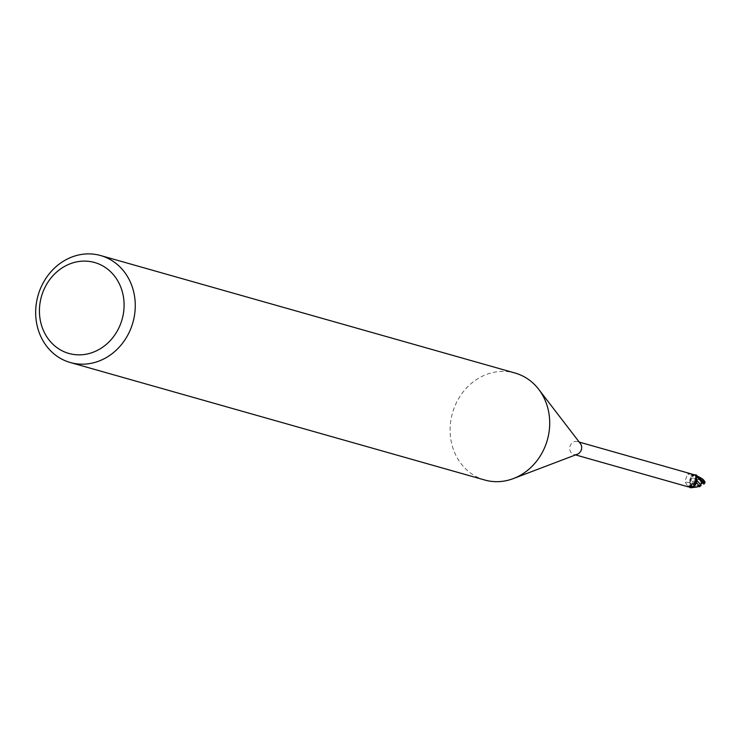 <?xml version="1.0" encoding="UTF-8"?>
<svg xmlns="http://www.w3.org/2000/svg" width="742" height="742" viewBox="0 0 742 742"><rect width="100%" height="100%" fill="white"/><g stroke="black" fill="none" stroke-linecap="round" stroke-linejoin="round"><path stroke-width="0.56" stroke-dasharray="3.71 2.78" d="M693.612 478.219A3.126 2.773 105.8 0 1 692.648 484.387A3.126 2.773 105.8 0 1 693.612 478.219A3.126 2.773 105.8 0 1 692.648 484.387A3.126 2.773 105.8 0 1 693.612 478.219M698.435 479.582A3.126 2.773 105.8 0 1 697.461 485.75A3.126 2.773 105.8 0 1 698.435 479.582M484.739 480.009A55.594 49.315 105.8 0 1 451.535 416.744A55.594 49.315 105.8 0 1 508.483 371.705A55.594 49.315 105.8 0 1 515.069 373.041M577.313 454.252A6.669 5.917 105.8 0 1 574.67 454.586A6.669 5.917 105.8 0 1 573.881 454.429A6.669 5.917 105.8 0 1 569.893 446.842A6.669 5.917 105.8 0 1 576.729 441.434A6.669 5.917 105.8 0 1 577.517 441.592A6.669 5.917 105.8 0 1 580.355 443.549M694.002 475.01L695.059 474.778L694.002 475.01L689.995 480.38L694.002 475.01M696.821 480.528L695.959 476.401L696.126 482.207M695.736 475.956A10.444 0.974 49.2 0 1 695.755 475.817L695.736 479.425A2.987 2.653 105.8 0 0 696.107 479.972A5.964 5.287 105.8 0 1 696.274 481.428L695.449 484.665L696.237 482.217L696.627 482.643M691.785 473.99L687.76 473.878L684.783 481.447L687.602 486.001L689.689 486.993L690.153 486.186A10.444 5.24 -148.2 0 1 687.602 486.001M690.153 486.186A2.987 2.653 105.8 0 0 689.912 482.569A5.964 5.287 105.8 0 1 689.745 481.104A5.964 5.287 105.8 0 1 691.98 476.16A5.964 5.287 105.8 0 1 692.23 475.947A5.964 5.287 105.8 0 1 694.429 474.926A7.541 3.784 -148.2 0 1 689.068 473.554M689.912 482.569A7.559 3.793 -148.2 0 1 684.783 481.447M695.133 475.168A7.179 3.599 -148.2 0 1 692.379 475.613A7.179 3.599 -148.2 0 1 690.672 475.232A7.179 3.599 -148.2 0 1 687.76 473.878M695.736 479.425A2.987 2.653 105.8 0 1 695.755 476.549M695.894 476.373L696.135 479.981M698.148 479.415L689.865 480.417L692.23 475.947L694.345 474.899M691.154 487.679A6.669 5.917 105.8 0 1 689.689 486.993M688.873 486.808L689.086 486.761A7.541 0.696 49.2 0 0 688.131 486.251A7.541 0.696 49.2 0 1 688.131 486.251L688.149 486.826M689.745 486.604A7.179 0.668 49.2 0 1 689.448 485.63A7.179 0.668 49.2 0 1 689.476 485.639A7.179 0.668 49.2 0 1 690.626 486.502M688.242 486.659A7.541 0.696 49.2 0 1 688.122 486.26L689.476 485.639C694.642 485.444 696.812 483.432 695.959 479.592A7.559 0.705 49.2 0 1 696.719 479.814M696.274 481.428A5.964 5.287 105.8 0 1 695.412 484.693M689.383 487.457L690.134 486.158L689.383 487.457L690.125 486.168L689.893 480.334M700.93 485.138L698.018 485.936L696.404 483.626L694.206 483.357A5.556 4.934 105.8 0 1 694.28 482.421L692.184 483.524L689.912 486.539L689.874 482.56M696.154 482.124L693.779 486.585M689.745 481.104L689.865 480.417M695.198 480.76L689.967 482.523L690.014 480.297L690.134 486.158L693.844 482.959L695.625 480.12L697.155 480.816L699.725 479.926L701.96 482.411A3.126 2.773 105.8 0 1 701.941 483.367M696.404 483.626A3.126 2.773 105.8 0 1 696.423 482.671L695.699 483.274L696.144 480.547L697.155 480.816M696.729 487.03L692.397 484.238L690.607 487.782M698.157 479.415L703.416 479.777M696.757 480.501L698.278 479.378M689.522 487.206L692.351 482.884L694.54 482.43M692.759 483.376L693.844 482.959M701.96 482.411L704.167 482.68L704.761 481.771M696.144 480.547L695.625 480.12M694.206 483.357L693.176 484.656M703.397 481.725L701.283 482.374L700.253 484.943M701.663 482.912L701.283 482.374M692.184 483.524L695.699 483.274M694.419 482.421L696.423 482.671M704.167 482.68A5.556 4.934 105.8 0 1 704.093 483.617M692.397 484.238A6.947 6.168 105.8 0 1 692.351 482.884M698.797 479.657L699.725 479.926M579.224 442.084L577.517 441.592M690.672 475.232L695.439 475.195M692.379 475.613L692.982 475.631L691.98 476.16M575.588 454.911L573.881 454.429M697.09 485.676L698.018 485.936"/><path stroke-width="1.11" d="M100.624 255.545L515.069 373.041A55.594 49.315 105.8 0 1 538.692 389.29A55.594 49.315 105.8 0 1 513.381 478.571A55.594 49.315 105.8 0 1 491.315 481.345A55.594 49.315 105.8 0 1 484.739 480.009L70.304 362.523A55.594 49.315 105.8 0 1 37.1 299.249A55.594 49.315 105.8 0 1 94.049 254.218A55.594 49.315 105.8 0 1 100.624 255.545A55.594 49.315 105.8 0 1 133.829 318.81A55.594 49.315 105.8 0 1 76.88 363.849A55.594 49.315 105.8 0 1 70.304 362.523M538.692 389.29L580.355 443.549A6.669 5.917 105.8 0 1 577.313 454.252L513.381 478.571M89.059 261.388A47.256 41.914 105.8 0 1 123.46 313.143A47.256 41.914 105.8 0 1 74.46 354.574A47.256 41.914 105.8 0 1 40.059 302.829A47.256 41.914 105.8 0 1 89.059 261.388M703.416 479.777L704.733 481.447L702.071 478.609L695.05 474.778A6.808 6.038 105.8 0 1 696.423 475.446L704.779 482.81L703.796 483.608M696.608 475.075L695.792 476.781L696.608 475.075M695.449 484.665L691.294 487.717L695.449 484.665M695.412 484.693A5.964 5.287 105.8 0 1 693.779 486.585A5.964 5.287 105.8 0 1 691.154 487.679L688.242 486.659L690.626 486.502C694.688 486.464 696.719 484.238 696.719 479.814L695.783 475.789L696.33 475.548L695.783 475.789M694.855 474.861L694.438 474.936A5.964 5.287 105.8 0 1 694.855 474.861A6.669 5.917 105.8 0 1 696.33 475.548L695.866 476.355A10.444 0.974 49.2 0 1 695.736 475.956M695.133 475.168A7.179 3.599 -148.2 0 0 695.3 475.047L579.224 442.084M696.636 475.084L695.764 476.614M696.358 475.566L696.423 475.446A6.808 6.038 105.8 0 0 695.05 474.778L694.345 474.899M688.242 486.659L689.086 486.761M690.245 487.364A7.179 0.668 49.2 0 1 689.745 486.604M693.779 486.585L690.96 487.763A6.808 6.038 105.8 0 1 689.587 487.095L689.55 487.077M689.522 487.206A6.947 6.159 105.8 0 0 690.607 487.782L690.969 487.763A6.808 6.038 105.8 0 1 689.596 487.086M704.075 481.354L700.559 484.535L696.821 480.528M703.861 484.257L703.397 481.725M704.733 481.447A6.947 6.168 105.8 0 1 704.779 482.81L704.037 483.311M704.093 483.617L701.663 482.912M699.502 486.418L696.729 487.03M696.154 482.124L699.845 486.771M701.255 485.444L699.372 486.455M700.559 484.535L700.058 485.157L701.199 485.491L700.253 484.943M695.402 474.759A6.947 6.159 105.8 0 1 696.497 475.334M703.017 481.929L695.894 476.364M688.149 486.826L575.588 454.911M691.294 487.717L697.007 487.021M703.564 479.898L702.062 478.609M704.9 483.228L704.872 481.521"/></g></svg>
